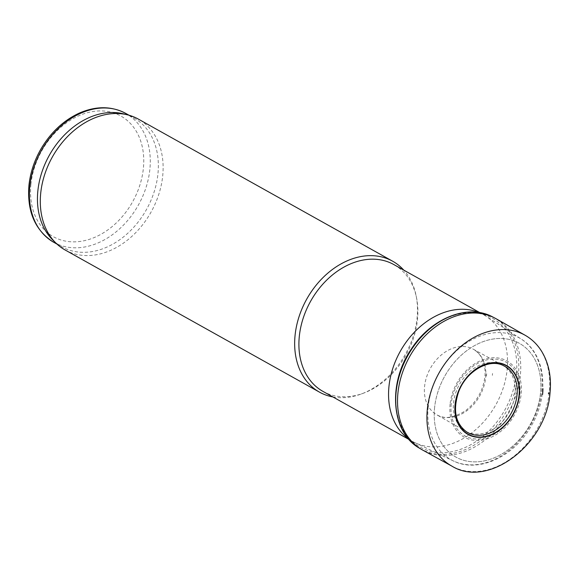 <?xml version="1.0" encoding="UTF-8"?>
<svg xmlns="http://www.w3.org/2000/svg" width="579" height="579" viewBox="0 0 579 579"><rect width="100%" height="100%" fill="white"/><g stroke="black" fill="none" stroke-linecap="round" stroke-linejoin="round"><path stroke-width="0.43" stroke-dasharray="2.9 2.17" d="M332.867 396.933A74.988 56.51 119.2 0 0 361.303 393.995A74.988 56.51 119.2 0 0 416.149 295.862A74.988 56.51 119.2 0 0 403.744 270.103M65.13 249.99A74.988 56.51 119.2 0 0 151.047 212.102A74.988 56.51 119.2 0 0 138.294 119.071M52.812 240.024A73.815 55.627 119.2 0 0 61.888 246.842A73.815 55.627 119.2 0 0 146.458 209.54A73.815 55.627 119.2 0 0 133.908 117.964A73.815 55.627 119.2 0 0 123.349 113.81M434.597 407.587A65.145 49.099 119.2 0 0 508.586 449.514A65.145 49.099 119.2 0 0 519.551 343.405A65.145 49.099 119.2 0 0 434.597 407.587A65.152 49.099 119.2 0 0 508.586 449.514A65.152 49.099 119.2 0 0 519.551 343.405A65.152 49.099 119.2 0 0 434.597 407.587M408.492 438.86A72.643 54.744 119.2 0 0 412.61 441.495A72.643 54.744 119.2 0 0 415.049 442.754A72.643 54.744 119.2 0 0 495.841 404.786A72.643 54.744 119.2 0 0 485.839 316.083A72.643 54.744 119.2 0 0 483.487 314.665A72.643 54.744 119.2 0 0 479.086 312.537M322.959 391.397A72.643 54.744 119.2 0 0 363.467 393.192A72.643 54.744 119.2 0 0 416.598 298.127A72.643 54.744 119.2 0 0 393.836 264.567M496.261 318.841A75.234 56.699 -60.8 0 1 520.34 375.445A75.234 56.699 -60.8 0 1 520.318 375.706A75.234 56.699 -60.8 0 1 422.858 450.187M516.374 374.273A73.88 55.678 -60.8 0 1 420.043 447.06A73.88 55.678 -60.8 0 1 432.477 326.737A73.88 55.678 -60.8 0 1 516.374 374.273M492.534 373.491A48.375 36.455 -60.8 0 1 492.374 375.358L492.534 373.491M515.136 386.721A37.801 28.487 -60.8 0 1 515.049 394.038A37.801 28.487 -60.8 0 1 496.384 427.056A37.801 28.487 -60.8 0 1 465.559 431.167A37.801 28.487 -60.8 0 1 464.763 430.682A37.801 28.487 -60.8 0 1 459.436 384.442A37.801 28.487 -60.8 0 1 501.609 364.748A37.801 28.487 -60.8 0 1 502.434 365.175A37.801 28.487 -60.8 0 1 515.136 386.721M53.818 242.333A73.815 55.627 119.2 0 0 138.388 205.031A73.815 55.627 119.2 0 0 125.838 113.455M30.926 184.267A69.133 52.096 119.2 0 0 109.431 228.748A69.133 52.096 119.2 0 0 121.069 116.155A69.133 52.096 119.2 0 0 30.926 184.267M451.229 403.853A42.216 31.816 119.2 0 0 499.17 431.015A42.216 31.816 119.2 0 0 506.278 362.259A42.216 31.816 119.2 0 0 451.229 403.853M450.107 404.055A43.686 32.916 119.2 0 0 499.713 432.166A43.686 32.916 119.2 0 0 507.066 361.021A43.686 32.916 119.2 0 0 450.107 404.055M428.214 406.682A69.835 52.631 119.2 0 0 453.277 460.898A69.835 52.631 119.2 0 0 530.943 424.407A69.835 52.631 119.2 0 0 521.332 339.135A69.835 52.631 119.2 0 0 463.692 344.946A69.835 52.631 119.2 0 0 428.214 406.682M525.073 335.227A74.98 56.51 -60.8 0 1 549.63 387.821A74.98 56.51 -60.8 0 1 549.305 392.048A74.98 56.51 -60.8 0 1 451.917 466.138M492.678 316.945A75.161 56.641 -60.8 0 1 518.393 374.649A75.161 56.641 -60.8 0 1 518.386 374.671A75.161 56.641 -60.8 0 1 481.446 440.199A75.161 56.641 -60.8 0 1 420.282 448.66M486.642 373.621A41.203 31.049 -60.8 0 1 486.454 376.126L486.642 373.621M485.839 374.606A37.526 28.284 -60.8 0 1 485.636 377.754A37.526 28.284 -60.8 0 1 436.827 414.803A37.526 28.284 -60.8 0 1 430.429 368.23A37.526 28.284 -60.8 0 1 473.441 349.282A37.526 28.284 -60.8 0 1 485.839 374.606M464.763 430.682L466.551 431.825A37.932 28.588 -60.8 0 1 461.224 385.44A37.932 28.588 -60.8 0 1 503.52 365.675L501.609 364.748M57.017 244.114L61.888 246.842M129.037 115.243L133.908 117.964M415.049 442.754L453.277 460.898C478.42 473.6 514.565 456.563 531.515 425.485C549.804 394.625 545.657 354.073 521.332 339.135L485.839 316.083M409.049 439.504L412.61 441.495M479.926 312.674L483.487 314.665M416.598 298.127L416.149 295.862M363.467 393.192L361.303 393.995M502.434 365.175L473.441 349.282C481.366 354.131 485.253 362.389 485.108 374.041C484.008 389.218 477.378 401.522 465.226 410.938C453.039 418.132 443.572 419.42 436.827 414.803L465.559 431.167"/><path stroke-width="0.87" d="M403.744 270.103A74.988 56.51 119.2 0 0 392.656 261.216A74.988 56.51 119.2 0 0 295.087 335.219A74.988 56.51 119.2 0 0 319.485 392.142A74.988 56.51 119.2 0 0 332.867 396.933M392.656 261.216L138.294 119.071A74.988 56.51 119.2 0 0 127.568 114.852A74.988 56.51 119.2 0 0 40.725 193.075A74.988 56.51 119.2 0 0 55.91 243.071A74.988 56.51 119.2 0 0 65.13 249.99L319.485 392.142M127.568 114.852L123.349 113.81A73.815 55.627 119.2 0 0 37.867 190.809A73.815 55.627 119.2 0 0 52.812 240.024L55.91 243.071M479.086 312.537A72.643 54.744 119.2 0 0 388.972 386.352A72.643 54.744 119.2 0 0 408.492 438.86M479.926 312.674L393.836 264.567A72.643 54.744 119.2 0 0 299.321 336.254A72.643 54.744 119.2 0 0 322.959 391.397L409.049 439.504M542.704 393.271A64.175 48.361 -60.8 0 1 542.595 394.444L542.95 388.647A64.175 48.361 -60.8 0 1 542.704 393.271M451.917 466.138L422.858 450.187A75.234 56.699 -60.8 0 1 421.186 449.224A75.234 56.699 -60.8 0 1 409.642 356.613A75.234 56.699 -60.8 0 1 494.56 317.914A75.234 56.699 -60.8 0 1 496.261 318.841L525.073 335.227C531.71 339.005 537.16 344.252 541.423 350.968C548.668 362.736 551.548 376.611 550.05 392.576C546.88 443.898 488.56 488.864 451.917 466.138A74.98 56.51 -60.8 0 1 438.998 373.021A74.98 56.51 -60.8 0 1 525.073 335.227M519.11 387.865A39.191 29.536 -60.8 0 1 519.016 395.464A39.191 29.536 -60.8 0 1 469.757 435.01A39.191 29.536 -60.8 0 1 470.51 373.65A39.191 29.536 -60.8 0 1 519.11 387.865M129.037 115.243L125.838 113.455A73.815 55.627 119.2 0 0 29.804 186.3A73.815 55.627 119.2 0 0 53.818 242.333L57.017 244.114M548.479 393.677L548.559 392.801A71.304 53.738 -60.8 0 1 548.479 393.677M420.282 448.66A75.161 56.641 -60.8 0 1 419.37 448.124A75.161 56.641 -60.8 0 1 407.819 355.6A75.161 56.641 -60.8 0 1 492.678 316.945L494.56 317.914M517.09 387.496A37.932 28.588 -60.8 0 1 517.018 395.066A37.932 28.588 -60.8 0 1 497.817 428.554A37.932 28.588 -60.8 0 1 466.551 431.825C455.507 423.524 452.771 410.46 458.351 392.62C465.682 371.334 489.255 357.836 503.52 365.675A37.932 28.588 -60.8 0 1 517.09 387.496M519.406 387.887A39.481 29.753 -60.8 0 1 519.312 395.464A39.481 29.753 -60.8 0 1 469.663 435.292A39.481 29.753 -60.8 0 1 470.481 373.448A39.481 29.753 -60.8 0 1 519.406 387.887M53.818 242.333C35.167 230.645 26.88 211.624 28.95 185.287C30.311 172.665 34.306 160.564 40.943 148.991C50.72 132.417 63.473 120.468 79.207 113.144C96.034 105.834 111.581 105.935 125.838 113.455M492.678 316.945C468.027 303.41 431.109 318.168 411.38 348.963C387.431 383.414 391.107 432.397 419.37 448.124L421.186 449.224"/></g></svg>
